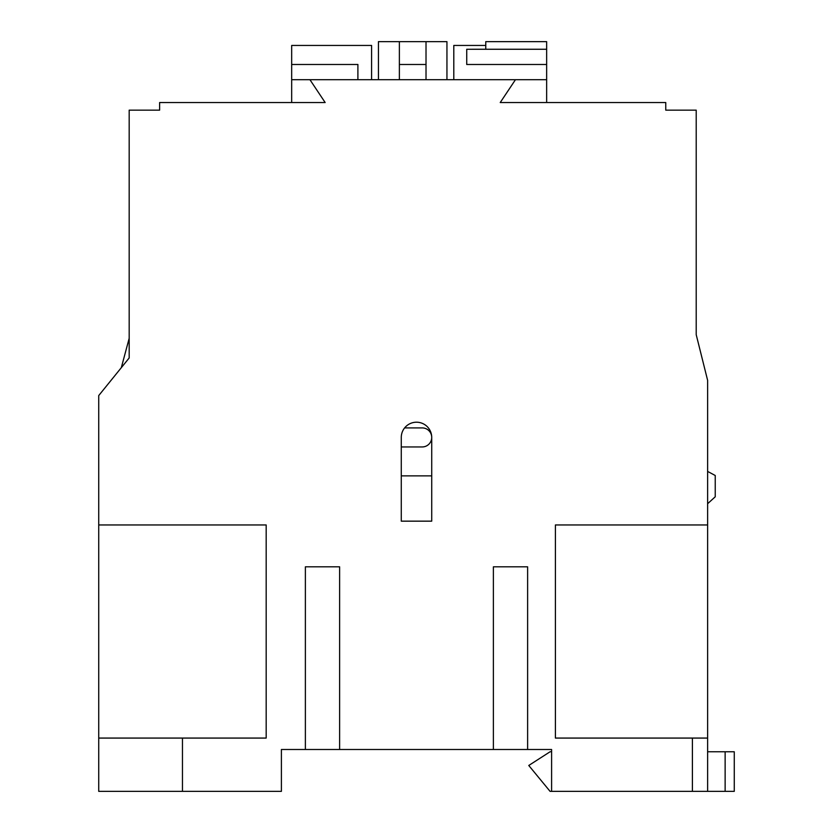 <?xml version="1.0" encoding="UTF-8"?>
<svg xmlns="http://www.w3.org/2000/svg" width="833" height="833" viewBox="0 0 833 833"><rect width="100%" height="100%" fill="white"/><g stroke="black" fill="none" stroke-linecap="round" stroke-linejoin="round"><path stroke-width="1.25" d="M401.277 521.156L431.723 521.156L401.277 521.156L401.277 437.429A15.223 15.223 0 0 1 416.5 422.206A15.223 15.223 0 0 1 431.723 437.429A9.517 9.517 0 0 0 422.206 427.912L404.619 427.912M129.177 338.323L121.316 367.676M527.622 566.825L493.375 566.825L527.622 566.825L527.622 749.492L551.602 749.492L551.602 791.35L692.4 791.35L692.4 738.069L555.403 738.069L555.403 524.957L707.623 524.957L707.623 380.348L696.211 334.679L696.211 266.175M696.211 334.679L696.211 110.154L665.765 110.154L665.765 102.542L500.227 102.542L515.45 79.708L309.938 79.708L325.162 102.542L159.624 102.542L159.624 110.154L129.177 110.154L129.177 357.961L98.731 395.571L98.731 738.069L266.175 738.069L266.175 524.957L98.731 524.957M178.168 102.542L180.896 102.542M305.378 566.825L339.625 566.825L305.378 566.825L305.378 749.492L281.398 749.492L281.398 791.35L182.458 791.35L182.458 738.069M339.625 566.825L339.625 749.492L527.622 749.492M493.375 566.825L493.375 749.492M431.723 521.156L431.723 437.429A9.517 9.517 0 0 1 422.206 446.946L401.277 446.946M515.45 79.708L546.646 79.708L546.646 49.262L485.764 49.251L485.764 41.65L546.646 41.65L546.646 49.251L466.73 49.262L466.73 64.485L546.646 64.485M309.938 79.708L291.675 79.708L291.675 102.542M546.646 79.708L546.646 102.542M357.898 79.708L357.898 64.485L291.675 64.485L291.675 79.708M291.675 64.485L291.675 45.451L371.591 45.451L371.591 79.708M453.798 79.708L453.798 45.451L485.764 45.451M446.946 79.708L446.946 41.65L426.017 41.65L426.017 64.485L399.371 64.485L399.371 79.708M399.371 64.485L399.371 41.65L378.442 41.65L378.442 79.708M426.017 64.485L426.017 79.708M426.017 41.65L399.371 41.65M551.602 791.35L550.072 791.35L528.768 765.475L550.072 751.772L551.602 751.772M725.137 791.35L725.137 751.772L734.269 751.772L734.269 791.35L707.623 791.35L707.623 524.957M431.723 475.872L401.277 475.872M725.137 751.772L707.623 751.772M266.175 524.957L144.401 524.957M98.731 486.899L98.731 503.653M707.623 503.715L715.235 496.801L715.235 475.487L707.623 471.426M182.458 791.35L98.731 791.35L98.731 738.069M305.378 749.492L339.625 749.492M692.4 738.069L707.623 738.069M692.4 791.35L707.623 791.35M555.403 524.957L625.76 524.957"/></g></svg>
